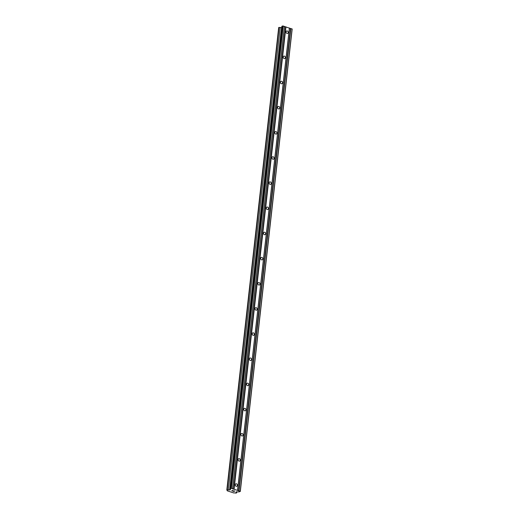 <?xml version="1.0" encoding="UTF-8"?>
<svg xmlns="http://www.w3.org/2000/svg" width="519" height="519" viewBox="0 0 519 519"><rect width="100%" height="100%" fill="white"/><g stroke="black" fill="none" stroke-linecap="round" stroke-linejoin="round"><path stroke-width="0.78" d="M288.201 32.561A1.304 1.038 -111.4 0 1 286.06 31.854A1.304 1.038 -111.4 0 1 288.201 32.561M285.379 57.719A1.304 1.038 -111.4 0 1 283.238 57.012A1.304 1.038 -111.4 0 1 285.379 57.719M282.557 82.878A1.304 1.038 -111.4 0 1 280.416 82.171A1.304 1.038 -111.4 0 1 282.557 82.878M279.735 108.03A1.304 1.038 -111.4 0 1 277.594 107.329A1.304 1.038 -111.4 0 1 279.735 108.03M276.912 133.188A1.304 1.038 -111.4 0 1 274.772 132.488A1.304 1.038 -111.4 0 1 276.912 133.188M274.09 158.347A1.304 1.038 -111.4 0 1 271.95 157.646A1.304 1.038 -111.4 0 1 274.09 158.347M271.268 183.505A1.304 1.038 -111.4 0 1 269.127 182.805A1.304 1.038 -111.4 0 1 271.268 183.505M268.446 208.664A1.304 1.038 -111.4 0 1 266.305 207.957A1.304 1.038 -111.4 0 1 268.446 208.664M265.624 233.822A1.304 1.038 -111.4 0 1 263.483 233.115A1.304 1.038 -111.4 0 1 265.624 233.822M262.802 258.975A1.304 1.038 -111.4 0 1 260.661 258.274A1.304 1.038 -111.4 0 1 262.802 258.975M259.98 284.133A1.304 1.038 -111.4 0 1 257.839 283.432A1.304 1.038 -111.4 0 1 259.98 284.133M257.158 309.292A1.304 1.038 -111.4 0 1 255.017 308.591A1.304 1.038 -111.4 0 1 257.158 309.292M254.336 334.45A1.304 1.038 -111.4 0 1 252.195 333.749A1.304 1.038 -111.4 0 1 254.336 334.45M251.52 359.609A1.304 1.038 -111.4 0 1 249.373 358.901A1.304 1.038 -111.4 0 1 251.52 359.609M248.698 384.767A1.304 1.038 -111.4 0 1 246.557 384.06A1.304 1.038 -111.4 0 1 248.698 384.767M245.876 409.919A1.304 1.038 -111.4 0 1 243.735 409.219A1.304 1.038 -111.4 0 1 245.876 409.919M243.054 435.078A1.304 1.038 -111.4 0 1 240.913 434.377A1.304 1.038 -111.4 0 1 243.054 435.078M240.232 460.236A1.304 1.038 -111.4 0 1 238.091 459.536A1.304 1.038 -111.4 0 1 240.232 460.236M237.41 485.395A1.304 1.038 -111.4 0 1 235.269 484.694A1.304 1.038 -111.4 0 1 237.41 485.395M240.31 491.467L292.178 29.051L282.732 25.95L281.869 26.287L230.001 488.703L231.39 488.385L240.206 491.279L239.447 491.804L236.145 492.038A0.999 0.331 -173.6 0 0 235.983 492.194A0.999 0.331 -173.6 0 0 236.398 492.518L236.268 493.05L235.139 493.011A0.999 0.331 -173.6 0 0 233.784 492.959L227.29 490.831A0.999 0.331 -173.6 0 0 227.452 490.676A0.999 0.331 -173.6 0 0 227.037 490.351L227.166 489.813L228.295 489.858A0.999 0.331 -173.6 0 0 229.651 489.904L230.533 489.702L230.001 488.703M281.733 27.501L281.519 27.488A0.999 0.331 -173.6 0 1 280.163 27.436L278.69 27.533L226.822 489.949M232.817 491.195L234.114 491.259M233.673 491.117L234.607 491.065M233.803 490.805L234.783 491.078L233.719 491.493L234.783 491.071M232.376 490.851L232.869 490.442L231.941 490.812M232.097 490.851L231.721 490.838L232.097 490.844M231.701 490.825L232.869 490.449M289.401 27.987L237.533 490.403M285.937 26.845L234.069 489.268M289.466 28.11L237.598 490.526M290.517 28.454L238.649 490.87M290.867 28.467L239 490.883M292.074 28.863L240.206 491.279M236.482 491.759L236.398 492.518M236.748 491.707L236.612 492.914M227.328 490.487L227.29 490.831M279.034 27.397L227.166 489.813M280.163 27.436L228.295 489.858M281.519 27.488L229.651 489.904M230.086 488.859L229.962 489.93M282.732 25.95L230.864 488.366M283.257 25.969L231.39 488.385M284.47 26.365L232.596 488.781M284.535 26.488L232.668 488.911M285.586 26.832L233.712 489.255"/></g></svg>
